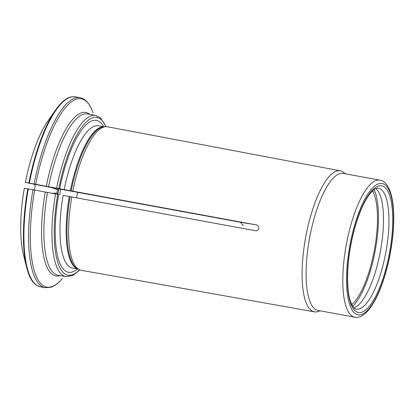 <?xml version="1.0" encoding="UTF-8"?>
<svg xmlns="http://www.w3.org/2000/svg" width="414" height="414" viewBox="0 0 414 414"><rect width="100%" height="100%" fill="white"/><g stroke="black" fill="none" stroke-linecap="round" stroke-linejoin="round"><path stroke-width="0.62" d="M32.975 189.721A96.591 29.689 -79.6 0 0 45.152 287.704L51.041 287.218C54.793 285.924 58.524 283.088 62.24 278.705L62.312 278.612A95.712 29.42 100.4 0 1 34.662 190.036L27.805 188.774A216142.792 1076.933 -169.5 0 0 24.328 188.21A81.956 25.192 100.4 0 0 23.412 254.569L26.636 267.418A96.498 29.658 -79.6 0 1 27.805 188.774M47.512 192.469L55.559 193.949A81.956 25.192 100.4 0 0 65.971 276.645L57.919 275.17A81.956 25.192 100.4 0 1 47.512 192.469L45.261 192.049A218550.269 1088.929 -169.5 0 0 34.662 190.036M45.152 287.704L40.479 286.845L36.913 285.52A96.498 29.658 -79.6 0 1 26.636 267.418M345.204 173.782L344.106 172.788A71.7 22.035 100.4 0 0 340.329 170.816A71.7 22.035 100.4 0 0 305.734 236.979A71.7 22.035 100.4 0 0 314.423 311.851L81.134 270.27A72.942 22.418 -79.6 0 1 79.24 269.643A72.942 22.418 -79.6 0 1 71.777 196.976L69.288 196.521A72.295 22.221 100.4 0 0 77.92 268.991M55.559 193.949L58.633 194.539A77.211 23.733 100.4 0 0 55.755 244.177A77.211 23.733 100.4 0 0 77.553 268.955M78.013 269.038L72.372 268.003A72.295 22.221 100.4 0 1 63.13 195.387L69.288 196.521M106.144 126.663L100.364 117.773L95.582 115.428L87.53 113.953A81.956 25.192 100.4 0 0 48.578 186.714L46.327 186.295A218550.269 1088.929 -169.5 0 0 35.728 184.282L28.871 183.014A96.498 29.658 -79.6 0 1 55.533 110.077L47.957 120.945A81.956 25.192 100.4 0 0 25.394 182.455L34.207 184.23C35.547 185.788 35.387 187.661 33.725 189.86M57.898 190.119C55.574 188.774 52.18 187.661 47.708 186.776L58.245 188.779L57.085 191.537L57.204 194.254M51.646 193.229L57.334 193.152M28.871 183.014A216142.792 1076.933 -169.5 0 0 25.394 182.455M55.533 110.077A96.498 29.658 -79.6 0 1 71.57 96.814L75.374 96.84A96.591 29.689 -79.6 0 0 29.368 183.107M255.081 230.65L255.024 230.639C259.123 231.897 260.416 225.2 256.09 224.88L48.578 186.714M72.843 191.216A72.942 22.418 -79.6 0 1 105.498 126.694A72.942 22.418 -79.6 0 1 107.49 126.782L340.329 170.816M34.041 183.966A96.591 29.689 -79.6 0 1 80.052 97.699L81.739 98.154C86.619 100.059 90.381 104.913 93.015 112.712L93.041 112.81A95.712 29.42 100.4 0 0 35.728 184.282M372.621 190.932A61.469 18.894 -79.6 0 1 374.344 250.289A61.469 18.894 -79.6 0 1 351.755 304.523M76.714 197.882A9.491 9.03 101.4 0 1 78.08 192.422M58.245 188.779L240.451 222.246L243.318 225.744M103.676 126.741A77.211 23.733 100.4 0 0 74.494 142.152A77.211 23.733 100.4 0 0 59.699 188.779M255.024 230.639L71.777 196.976M314.423 311.851A71.7 22.035 100.4 0 0 318.661 311.349L320.038 310.816M57.841 194.378A29.052 8.927 100.4 0 0 58.835 188.887M352.728 306.246A64.393 19.794 100.4 0 0 375.286 250.134A64.393 19.794 100.4 0 0 374.142 189.669M354.001 307.84A61.469 18.894 100.4 0 0 380.43 251.075A61.469 18.894 100.4 0 0 375.902 188.629M379.912 180.152L343.227 173.414A69.661 21.409 100.4 0 0 309.646 237.708A69.661 21.409 100.4 0 0 318.055 310.448L354.741 317.186C359.083 318.107 363.746 315.659 368.734 309.843C372.91 304.735 376.802 297.65 380.409 288.584C386.857 271.988 391.054 253.803 392.995 234.024C394.563 216.367 393.704 202.389 390.412 192.096C387.789 184.789 384.285 180.809 379.912 180.152A69.661 21.409 100.4 0 0 346.332 244.446A69.661 21.409 100.4 0 0 354.741 317.186M60.227 275.589A83.126 25.549 -79.6 0 1 45.261 192.049M40.479 286.845A96.591 29.689 -79.6 0 1 28.297 188.862M70.101 196.671A72.419 22.258 100.4 0 0 77.511 268.789L79.24 269.643M57.732 194.357A80.202 24.649 100.4 0 0 79.488 269.757M34.207 184.23L47.708 186.776M105.498 126.694L103.578 126.875A72.419 22.258 100.4 0 0 71.167 190.911M104.033 126.834A72.295 22.221 100.4 0 0 70.354 190.766M95.582 115.428A81.956 25.192 100.4 0 0 56.625 188.189M105.772 126.674A80.202 24.649 100.4 0 0 58.798 188.598M46.327 186.295A83.126 25.549 -79.6 0 1 89.838 114.378M240.451 222.246L256.09 224.88M104.137 126.824L98.491 125.789A72.295 22.221 100.4 0 0 64.196 189.633M60.667 189.224A27.878 8.57 -79.6 0 1 60.139 192.396A27.878 8.57 -79.6 0 1 59.673 194.746M356.221 309.129A61.469 18.894 100.4 0 0 385.91 252.085A61.469 18.894 100.4 0 0 378.432 188.215C376.429 187.718 373.666 189.529 370.132 193.643C362.664 202.653 354.757 223.42 350.798 245.295C346.637 267.227 346.57 289.65 350.327 300.906C352.226 306.194 354.187 308.932 356.221 309.129M349.954 245.124A66.737 20.514 100.4 0 0 369.588 308.026A66.737 20.514 100.4 0 0 390.656 194.373A66.737 20.514 100.4 0 0 349.954 245.124M350.663 245.269A64.393 19.794 100.4 0 0 369.604 305.962A64.393 19.794 100.4 0 0 389.931 196.293A64.393 19.794 100.4 0 0 350.663 245.269M65.971 276.645L72.911 275.46L79.835 269.902M80.052 97.699L75.374 96.84"/></g></svg>
